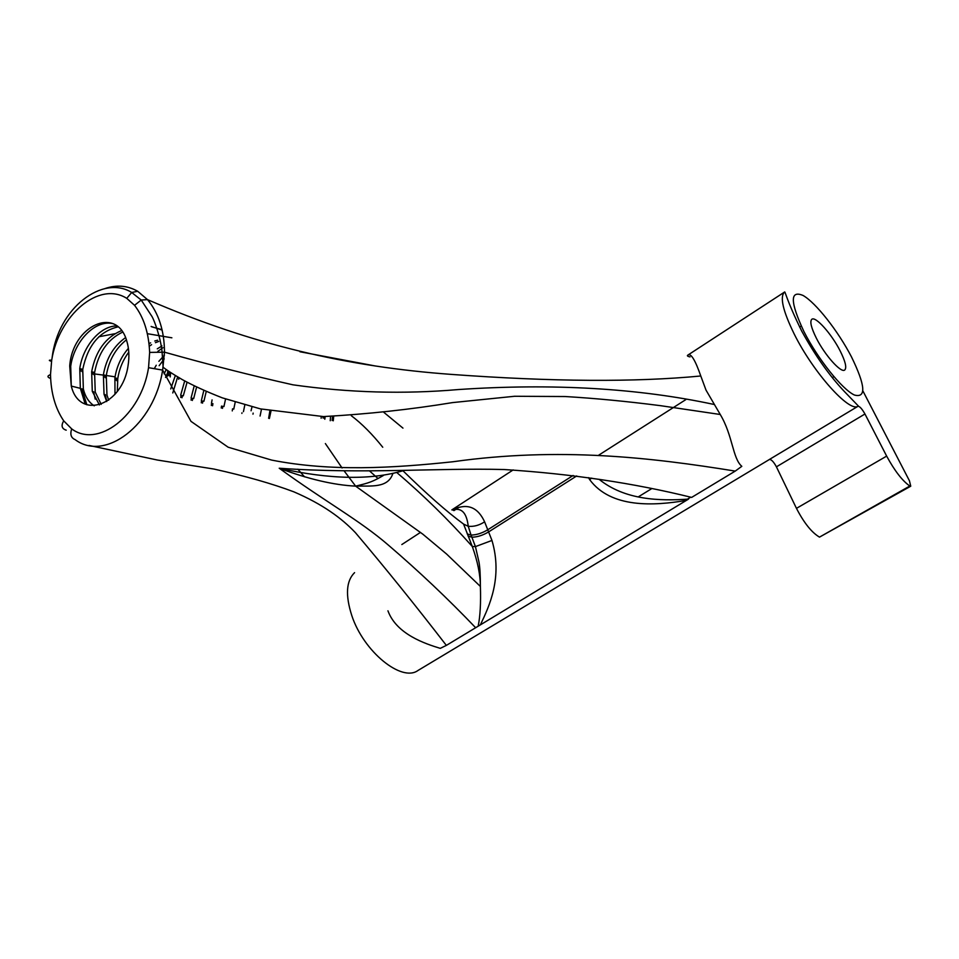 <?xml version="1.0" encoding="UTF-8"?>
<svg xmlns="http://www.w3.org/2000/svg" width="959" height="959" viewBox="0 0 959 959"><rect width="100%" height="100%" fill="white"/><g stroke="black" fill="none" stroke-linecap="round" stroke-linejoin="round"><path stroke-width="1.44" d="M840.084 350.778C845.382 361.339 846.941 367.753 844.723 370.006C841.127 373.363 824.884 355.25 816.325 338.119C811.17 327.714 809.672 321.433 811.817 319.287C815.522 315.919 831.537 333.876 840.084 350.778M178.889 377.654L178.722 379.273M167.765 370.63L167.381 376.168M170.582 372.536L170.234 376.947M105.298 394.593L106.737 401.557L104.04 394.281L103.368 374.813C106.245 358.45 113.63 346.055 125.533 337.628M108.691 400.215L106.952 395.012L106.269 375.58C108.846 360.428 115.548 348.513 126.384 339.858M99.412 404.962L92.28 391.332L91.656 371.732C95.672 350.958 105.634 337.244 121.505 330.615M101.186 404.374L95.241 392.075L94.593 372.512C98.333 352.804 107.66 339.342 122.596 332.126M94.282 405.837C88.959 402.456 85.315 396.882 83.349 389.09L82.75 369.395L79.765 368.604L80.34 388.347L71.278 386.069C79.453 420.414 122.608 405.933 128.086 365.415C129.477 356.604 129.045 348.489 126.792 341.08C116.854 305.046 72.44 325.676 69.719 365.966L71.278 386.069L70.714 366.23C73.987 341.931 94.557 319.671 112.718 323.579M260.069 416.038L261.495 409.133M251.066 410.776L251.989 406.88M252.984 414.18L253.152 413.113M243.442 411.675L244.809 404.998M233.756 409.121L235.207 402.181M223.95 406.544L225.569 399.004M211.483 403.259L212.071 399.903M201.366 400.598L203.835 390.409M203.907 401.27L206.245 391.464M191.093 397.901L194.221 385.878M193.67 398.572L196.619 387.052M180.676 395.156L184.703 380.927M183.289 395.839L187.077 382.209M170.714 388.97L175.341 375.544M172.776 392.962L177.655 376.935M164.085 373.794L166.279 369.575M165.523 377.414L167.681 372.667M154.435 368.412L156.245 365.223M158.882 361.339L164.433 355.13M159.146 365.703L164.217 358.906M157.276 348.836L161.963 345.935M157.839 351.354L162.946 347.709M149.017 343.73L150.611 342.831M154.783 341.008L157.624 340.181M149.28 346.211L151.594 344.665M155.43 342.675L158.762 341.44M114.996 394.317L114.9 377.846C116.65 366.614 121.146 356.784 128.398 348.345M117.358 391.38L117.765 378.601C119.252 368.843 122.92 360.021 128.782 352.121M79.765 368.604C82.786 346.822 99.724 326.072 116.722 325.892M82.75 369.395C87.725 345.42 99.472 331.251 117.981 326.887M459.097 507.263L453.955 510.608M420.498 532.389L401.833 544.544M690.012 356.916C687.411 356.328 686.74 355.705 688.011 355.01C691.007 353.164 695.263 360.152 700.777 375.988L706.016 390.121L720.257 414.504C732.844 435.47 732.556 458.426 741.81 466.326L735.241 471.097C651.185 457.503 559.313 446.798 452.876 461.758C392.327 468.16 331.023 471.768 271.661 460.092L228.158 447.218L190.985 421.361L162.634 370.102C154.267 425.149 104.891 462.262 75.078 439.594C71.026 437.867 69.899 434.307 71.709 428.901C97.878 448.584 141.069 415.822 148.549 367.681L149.64 352.409C148.813 332.965 143.778 317.261 134.548 305.31L126.756 298.345C99.005 280.699 58.835 315.055 51.69 360.2L50.503 374.609C50.935 393.034 55.334 408.438 63.702 420.833L71.709 428.901M687.351 499.207L690.684 497.194M89.043 445.444L157.372 460.032L213.989 469.059C245.504 476.072 272.116 483.66 293.826 491.823C322.859 504.314 341.572 518.124 355.417 532.665C385.326 567.992 415.643 605.573 446.355 645.395L440.265 648.356C425.436 643.813 396.487 634.355 387.939 610.799M321.289 416.53L321.121 418.232M453.571 510.428L458.006 507.551M599.039 479.26C624.956 500.262 659.912 501.066 688.538 499.1L475.652 627.725C448.069 598.884 419.011 571.372 388.467 545.192C359.601 520.222 325.281 501.689 279.213 468.232C364.504 474.226 436.333 467.788 504.158 469.526C571.624 473.854 634.115 483.144 691.631 497.409L735.241 471.097M446.355 645.395L475.652 627.725M700.777 375.988C635.266 382.281 552.204 381.766 451.593 374.418C348.117 366.901 252.697 345.12 147.482 299.616C158.667 313.102 164.337 330.627 164.492 352.169C209.002 364.72 251.833 375.604 292.963 384.823C348.704 392.711 403.799 394.293 458.246 389.558C552.84 383.192 638.191 388.179 714.287 404.506M392.77 473.794C387.724 488.479 370.833 485.698 355.633 486.129L344.077 470.833M342.099 468.004L325.377 443.573M171.877 337.808L147.338 333.684M114.78 333.72L98.849 336.765M105.01 288.551C116.65 284.619 127.547 285.518 137.7 291.272L147.482 299.616L141.225 300.047L134.548 305.31M375.317 365.978L299.963 351.761M369.599 470.977L378.026 478.553M149.64 352.409L164.492 352.169L162.634 370.102L148.549 367.681M397.026 472.739C423.339 495.144 448.428 519.73 472.308 546.51L463.581 524.082C447.146 512.01 426.959 494.257 403.032 470.821M351.306 415.691C361.855 423.686 372.332 434.211 382.749 447.242M478.217 626.023C480.219 615.978 480.938 602.791 480.387 586.452L480.387 586.44C480.351 574.801 477.654 561.495 472.308 546.51L475.424 546.606L471.888 537.208L468.088 536.093M452.085 509.936C461.483 505.609 475.352 501.893 484.607 521.828L491.967 540.444L475.436 546.606L478.973 562.01C479.932 567.105 480.399 575.244 480.387 586.452L446.63 554.074L422.775 534.139L355.609 486.129C333.708 485.05 308.247 479.092 279.213 468.232C330.04 479.56 371.601 480.315 403.907 470.473M402.96 428.122L383.9 412.394M686.105 500.43C654.29 505.884 610.931 508.51 589.629 479.584L588.574 477.642M491.967 540.444C502.912 577.642 489.15 606.46 480.531 624.501M324.813 419.239L325.161 416.59M269.887 410.86L268.628 418.292M70.079 368.484L70.439 366.146M86.861 404.782L81.851 388.719M82.03 371.613L82.39 369.299M95.205 399.136L93.658 391.68M93.814 374.693L94.174 372.392M170.258 372.332L169.875 376.012M105.418 377.726L105.766 375.448M151.798 326.839L162.047 329.68M116.842 380.723L117.19 378.457M182.03 397.769L182.342 395.599M192.351 400.466L192.675 398.309M202.541 403.14L202.852 400.994M212.586 405.765L212.886 403.631M222.488 408.354L222.788 406.232M232.258 410.908L232.546 408.81M241.884 413.425L241.968 412.826M324.322 416.59L324.13 418.292M333.672 416.554L333.276 420.809M85.207 404.123L80.352 388.347M80.544 371.229L80.916 368.903M92.352 374.31L92.711 372.008M168.868 371.397L168.436 375.616M103.98 377.355L104.327 375.065M151.126 326.468L162.143 330.088M115.428 380.351L115.775 378.074M180.724 397.434L181.047 395.252M191.069 400.131L191.392 397.973M201.27 402.804L201.582 400.658M211.34 405.441L211.639 403.307M221.253 408.031L221.529 406.053M323.147 416.566L322.979 417.98M332.509 416.578L332.138 420.498M269.383 418.496L270.977 411.075M330.543 416.602L330.244 420.725M50.635 378.481C47.135 377.211 47.099 375.916 50.503 374.609M51.486 361.351C48.501 360.404 48.573 360.021 51.69 360.2M137.7 291.272L131.695 292.483L126.756 298.345M858.401 406.041L858.077 406.232C859.815 406.4 862.105 408.99 864.958 414L776.418 466.829C773.733 461.914 771.408 459.445 769.466 459.433L858.077 406.232C849.446 412.849 813.1 372.272 794.196 333.996C782.88 310.824 779.655 296.858 784.498 292.087C785.145 290.457 785.972 299.112 801.772 331.203C815.198 355.597 829.427 375.724 844.447 391.584L858.401 406.041M910.75 486.201L819.489 537.124C811.662 532.485 803.99 522.895 796.461 508.354L886.655 456.112C894.699 470.917 902.419 480.891 909.815 486.033L910.75 486.201L909.432 480.771L862.98 391.08M886.655 456.112L864.958 414M796.461 508.354L776.418 466.829M484.607 521.828C479.248 525.34 473.794 526.827 468.232 526.287L463.581 524.082M591.679 478.109L589.629 479.584M851.46 356.844C838.094 331.035 815.965 302.84 803.115 295.492C789.832 289.894 790.096 301.893 803.906 331.514C817.775 358.906 842.038 389.282 854.373 395.012C866.445 398.309 865.474 385.578 851.46 356.844M354.578 572.643C346.187 580.902 345.252 595.215 351.797 615.57C363.569 651.652 401.701 682.544 418.016 670.461L769.538 459.409M573.134 475.472L487.687 529.824C481.969 533.228 476.419 534.978 471.049 535.074L471.888 537.208C477.258 537.112 482.809 535.362 488.539 531.957L576.707 475.952M63.702 420.833C60.932 425.64 61.772 428.757 66.207 430.171M720.257 414.492L660.583 405.681C626.922 401.353 595.155 398.309 565.283 396.535L514.611 396.271L452.516 402.6C410.68 409.481 367.669 414.132 323.483 416.578L260.44 408.894L222.332 397.865C206.221 391.536 192.855 385.434 182.222 379.56C169.036 371.804 167.513 370.462 163.15 367.309L162.047 351.653C160.549 337.232 154.387 320.738 152.121 316.722L141.225 300.047L131.695 292.483C103.081 274.478 57.768 307.587 52.098 358.007M819.489 537.124L909.815 486.033M452.42 510.02C461.435 507.251 466.697 512.669 468.232 526.287L471.049 535.074L467.249 533.947M833.898 376.659L832.292 377.642M651.377 488.838L638.31 496.87M117.765 378.601L114.9 377.846M106.269 375.58L103.368 374.813M94.593 372.512L91.656 371.732M70.714 366.23L69.719 365.966M784.498 292.087L688.011 355.01M94.402 373.914L104.303 375.233M106.281 375.508L115.068 376.827M297.841 469.203L304.53 476.827M513.173 469.91L451.857 509.888M801.233 326.036L799.626 327.055M685.793 399.639L598.872 455.057M355.609 486.129C368.963 482.976 372.739 481.706 383.456 475.448"/></g></svg>
